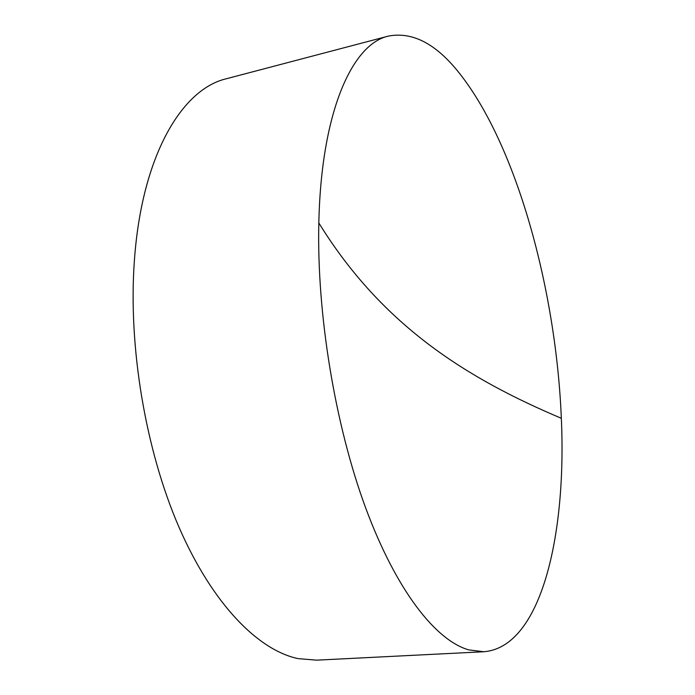 <?xml version="1.0" encoding="UTF-8"?>
<svg xmlns="http://www.w3.org/2000/svg" width="695" height="695" viewBox="0 0 695 695"><rect width="100%" height="100%" fill="white"/><g stroke="black" fill="none" stroke-linecap="round" stroke-linejoin="round"><path stroke-width="1.04" d="M468.743 649.886C436.008 640.573 396.567 591.21 365.761 508.175C335.068 425.218 316.668 313.81 318.831 222.956C321.177 111.556 352.322 44.011 388.357 36.105C412.517 31.457 436.191 43.82 459.369 73.192C517.054 146.02 556.13 290.71 561.334 418.294C566.686 534.985 541.24 647.184 483.833 651.745L468.743 649.886M388.357 36.105L226.414 78.735C182.029 88.986 141.763 155.419 134.387 260.582C128.08 346.405 145.507 450.125 179.006 527.236C212.635 604.398 258.358 650.268 298.12 658.625L316.581 660.163L483.833 651.745M561.334 418.294C468.864 379.183 383.067 327.024 318.831 222.956"/></g></svg>
